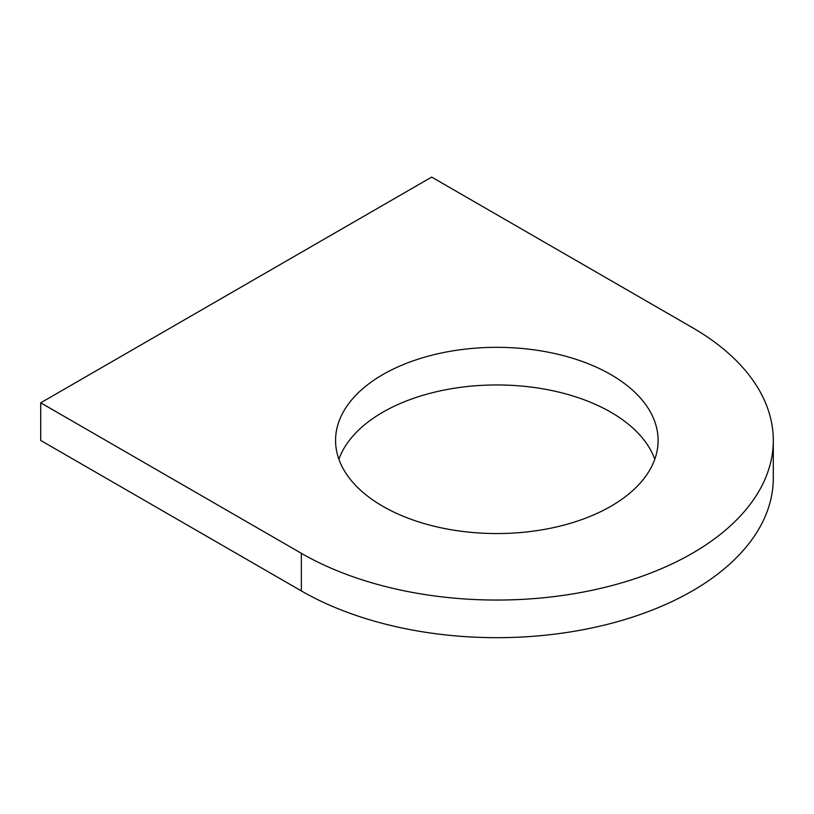 <?xml version="1.0" encoding="UTF-8"?>
<svg xmlns="http://www.w3.org/2000/svg" width="814" height="814" viewBox="0 0 814 814"><rect width="100%" height="100%" fill="white"/><g stroke="black" fill="none" stroke-linecap="round" stroke-linejoin="round"><path stroke-width="1.22" d="M610.876 374.603A161.274 93.111 0 0 0 435.124 354.416A161.274 93.111 0 0 0 335.572 440.445A161.274 93.111 0 0 0 382.804 506.277A161.274 93.111 0 0 0 558.557 526.465A161.274 93.111 0 0 0 658.109 440.445A161.274 93.111 0 0 0 610.876 374.603M654.782 459.249A161.274 93.111 0 0 0 610.876 412.23A161.274 93.111 0 0 0 450.569 388.868A161.274 93.111 0 0 0 338.899 459.249M692.327 327.574L431.674 177.096L40.7 402.818L301.353 553.306A276.465 159.615 0 0 0 602.635 587.901A276.465 159.615 0 0 0 773.3 440.445A276.465 159.615 0 0 0 692.327 327.574M40.7 402.818L40.7 440.445L301.353 590.923A276.465 159.615 0 0 0 602.635 625.528A276.465 159.615 0 0 0 773.3 478.062L773.3 440.445M301.353 590.923L301.353 553.306"/></g></svg>
